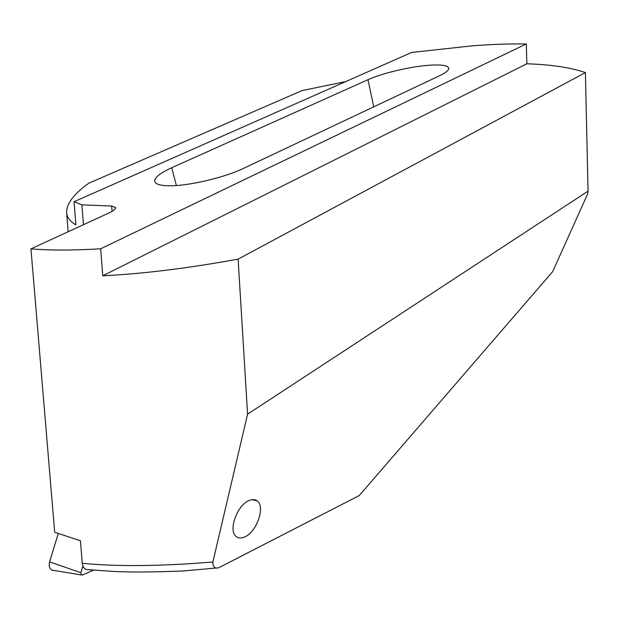 <?xml version="1.0" encoding="UTF-8"?>
<svg xmlns="http://www.w3.org/2000/svg" width="619" height="619" viewBox="0 0 619 619"><rect width="100%" height="100%" fill="white"/><g stroke="black" fill="none" stroke-linecap="round" stroke-linejoin="round"><path stroke-width="0.93" d="M368.026 79.681C382.604 73.027 411.426 66.295 430.244 65.173C441.161 64.523 447.289 65.421 448.636 67.866C449.301 69.87 446.376 72.446 439.861 75.58L243.956 168.19C224.24 177.777 186.83 186.427 168.12 185.754C160.576 185.545 156.181 184.3 154.936 182.009C153.636 178.202 159.238 173.452 171.726 167.741L368.026 79.681L373.69 106.863M215.992 568.033L183.154 570.973L159.826 571.739C137.565 572.196 131.862 572.049 114.902 571.538L86.157 569.495C83.929 568.435 82.629 566.377 82.265 563.313C117.672 566.718 161.211 566.269 212.882 561.982C212.781 565.34 213.818 567.36 216 568.033L218.406 567.917L359.26 495.548L552.659 271.633L587.771 193.67L588.05 191.139L247.577 414.173L238.114 259.137C187.611 268.313 142.494 273.869 102.754 275.795L526.854 63.78L526.289 43.957C509.677 43.725 491.687 44.351 472.312 45.821L411.627 52.453L74.079 201.709L75.897 224.875C70.272 221.563 67.192 217.671 66.666 213.199C66.055 204.27 73.429 194.281 88.772 183.216L302.103 90.567L345.828 81.546M526.854 63.78C550.941 64.562 570.463 67.494 585.404 72.578L588.05 191.139M249.372 500.407C237.34 504.57 227.838 530.715 236.226 536.518C238.431 538.275 241.193 538.445 244.505 537.029C256.576 532.386 265.659 506.682 257.225 500.957C255.136 499.347 252.521 499.162 249.372 500.407M82.265 563.313L80.447 540.789L54.681 532.239L30.95 248.853L108.882 213.006C113.447 210.847 115.714 209.052 115.676 207.62L111.668 206.026L81.894 204.843L83.441 224.705M238.114 259.137L585.404 72.578M86.165 569.48L89.639 569.828M247.577 414.173L212.882 561.982M30.95 248.853C50.046 250.455 73.297 250.432 100.696 248.784L102.754 275.795M81.894 204.843L74.079 201.709M100.696 248.784L526.289 43.957M82.869 565.882L80.818 572.691L81.468 574.966L82.629 574.966L93.454 570.176M53.11 570.525L52.011 570.13C49.435 568.49 48.63 565.735 49.59 561.851L58.279 533.462M171.726 167.741L176.384 185.522M111.668 206.026L112.07 211.358M80.818 572.691L49.59 561.851M257.225 500.957L252.204 499.641M448.744 68.454L448.636 67.866M68.136 231.746L66.666 213.199M81.468 574.966L52.011 570.13"/></g></svg>
